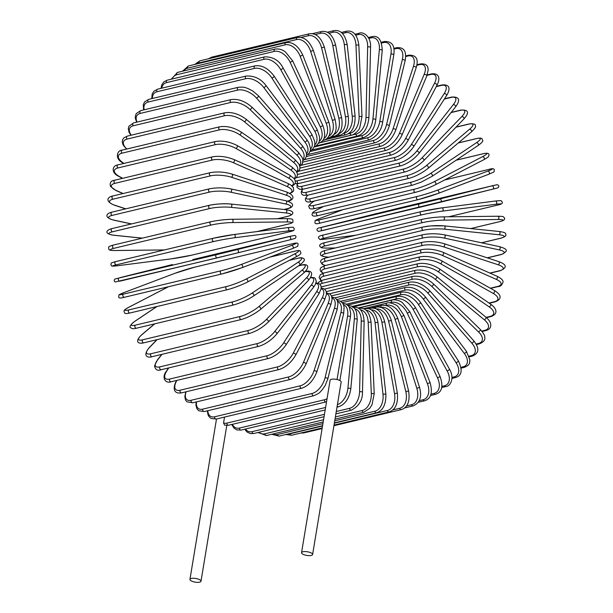 <?xml version="1.0" encoding="UTF-8"?>
<svg xmlns="http://www.w3.org/2000/svg" width="613" height="613" viewBox="0 0 613 613"><rect width="100%" height="100%" fill="white"/><g stroke="black" fill="none" stroke-linecap="round" stroke-linejoin="round"><path stroke-width="0.92" d="M310.73 552.727A5.601 1.854 -170.6 0 0 304.937 551.562A5.601 1.854 -170.6 0 0 301.55 552.688A5.601 1.854 -170.6 0 0 303.435 554.474A5.601 1.854 -170.6 0 0 309.228 555.646A5.601 1.854 -170.6 0 0 312.607 554.52A5.601 1.854 -170.6 0 0 310.73 552.727M312.607 554.52L341.157 382.052A5.601 1.854 -170.6 0 0 339.28 380.259A5.601 1.854 -170.6 0 0 333.487 379.095A5.601 1.854 -170.6 0 0 330.108 380.221L301.55 552.688M224.527 417.078L223.553 422.962A14.835 8.636 -66.1 0 0 226.986 423.093L324.43 399.776A14.835 8.636 -66.1 0 0 327.051 398.688M226.986 423.093A1.647 1.226 -103.5 0 0 228.595 425.238L224.657 425.184L223.553 422.962M191.823 581.178A5.601 1.854 -170.6 0 0 197.616 582.35A5.601 1.854 -170.6 0 0 201.003 581.224A5.601 1.854 -170.6 0 0 199.118 579.431A5.601 1.854 -170.6 0 0 193.325 578.266A5.601 1.854 -170.6 0 0 189.946 579.392A5.601 1.854 -170.6 0 0 191.823 581.178M381.309 42.251L384.405 41.508A1.647 1.226 76.5 0 0 383.562 42.573L381.585 43.04M384.405 41.508C392.036 41.224 395.17 45.676 393.784 54.879A1.647 0.544 -170.6 0 0 392.78 54.189A1.647 0.544 -170.6 0 0 390.933 54.067A14.835 8.636 -66.1 0 0 383.562 42.573M393.784 54.879L382.612 122.393A1.647 0.544 -170.6 0 0 381.6 121.703A1.647 0.544 -170.6 0 0 379.761 121.581L390.933 54.067M382.612 122.393C381.386 130.546 376.987 136.362 369.424 139.848A1.647 1.226 -103.5 0 1 367.815 137.703A14.835 8.636 -66.1 0 0 379.761 121.581M310.04 151.526L367.815 137.703M306.293 156.568L373.593 140.461A14.835 8.176 -60.6 0 0 386.489 124.822L402.32 59.653A14.835 8.176 -60.6 0 0 395.898 48.634L393.906 49.109M393.791 48.404L396.718 47.699A1.647 1.226 76.5 0 0 395.898 48.634M304.286 159.702L375.179 142.745A1.647 1.226 -103.5 0 1 373.915 142.139A1.647 1.226 -103.5 0 1 373.593 140.461M375.179 142.745C381.73 140.53 386.435 134.914 389.293 125.887A1.647 0.628 -166.3 0 0 388.336 125.044A1.647 0.628 -166.3 0 0 386.489 124.822M389.293 125.887L405.124 60.718A1.647 0.628 -166.3 0 0 404.159 59.867A1.647 0.628 -166.3 0 0 402.32 59.653M302.929 162.1L379.232 143.848A14.835 7.655 -55.4 0 0 393.056 128.784L413.423 66.449A14.835 7.655 -55.4 0 0 407.929 56.005L405.691 56.542M405.691 55.929L408.71 55.208A1.647 1.226 76.5 0 0 407.929 56.005M301.136 165.303L380.78 146.246A1.647 1.226 -103.5 0 1 379.485 145.588A1.647 1.226 -103.5 0 1 379.232 143.848M380.78 146.246C387.362 144.047 392.366 138.668 395.783 130.094A1.647 0.705 -161.9 0 0 394.895 129.098A1.647 0.705 -161.9 0 0 393.056 128.784M395.783 130.094L416.15 67.759A1.647 0.705 -161.9 0 0 415.262 66.763A1.647 0.705 -161.9 0 0 413.423 66.449M299.972 168.092L384.696 147.817A14.835 7.072 -50.5 0 0 399.408 133.435L424.15 74.411A14.835 7.072 -50.5 0 0 419.553 64.649L416.794 65.307M416.886 64.779L420.288 63.967A1.647 1.226 76.5 0 0 419.553 64.649M298.416 171.349L386.19 150.346A1.647 1.226 -103.5 0 1 384.857 149.626A1.647 1.226 -103.5 0 1 384.696 147.817M386.19 150.346C392.803 148.17 398.09 143.051 402.051 134.99A1.647 0.774 -157.3 0 0 401.247 133.849A1.647 0.774 -157.3 0 0 399.408 133.435M402.051 134.99L426.786 75.966A1.647 0.774 -157.3 0 0 425.981 74.824A1.647 0.774 -157.3 0 0 424.15 74.411M297.443 174.483L389.922 152.353A14.835 6.437 -45.8 0 0 405.5 138.737L434.433 83.475A14.835 6.437 -45.8 0 0 430.694 74.48L427.031 75.353M427.2 74.909L431.368 73.912A1.647 1.226 76.5 0 0 430.694 74.48M296.156 177.778L391.37 154.989A1.647 1.226 -103.5 0 1 390.006 154.208A1.647 1.226 -103.5 0 1 389.922 152.353M391.37 154.989C398.006 152.852 403.553 148.032 408.028 140.538A1.647 0.843 -152.4 0 0 407.323 139.258A1.647 0.843 -152.4 0 0 405.5 138.737M408.028 140.538L436.954 85.276A1.647 0.843 -152.4 0 0 436.249 83.989A1.647 0.843 -152.4 0 0 434.433 83.475M295.305 180.981A14.835 5.755 -41.3 0 0 297.451 180.735L394.895 157.418A14.835 5.755 -41.3 0 0 411.285 144.66L444.18 93.574A14.835 5.755 -41.3 0 0 441.253 85.437L436.241 86.632M436.433 86.272L441.873 84.977A1.647 1.226 76.5 0 0 441.253 85.437M295.014 183.601L298.837 183.479A1.647 1.226 -103.5 0 1 297.435 182.636A1.647 1.226 -103.5 0 1 297.451 180.735M298.837 183.479L396.282 160.162A1.647 1.226 -103.5 0 1 394.879 159.319A1.647 1.226 -103.5 0 1 394.895 157.418M396.282 160.162C402.925 158.062 408.725 153.572 413.668 146.691A1.647 0.897 -147.2 0 0 413.085 145.281A1.647 0.897 -147.2 0 0 411.285 144.66M413.668 146.691L446.57 95.605A1.647 0.897 -147.2 0 0 445.988 94.195A1.647 0.897 -147.2 0 0 444.18 93.574M297.458 183.724A14.835 5.027 -37 0 0 302.117 186.283L399.561 162.974A14.835 5.027 -37 0 0 416.71 151.143L453.329 104.631A14.835 5.027 -37 0 0 451.16 97.429L444.348 99.061M444.525 98.785L451.712 97.061A1.647 1.226 76.5 0 0 451.16 97.429M297.006 183.762L297.09 187.463L299.703 189.325L303.435 189.126A1.647 1.226 -103.5 0 1 302.002 188.222A1.647 1.226 -103.5 0 1 302.117 186.283M303.435 189.126L400.879 165.809A1.647 1.226 -103.5 0 1 399.446 164.905A1.647 1.226 -103.5 0 1 399.561 162.974M400.879 165.809C407.53 163.771 413.553 159.633 418.94 153.403A1.647 0.95 -141.8 0 0 418.495 151.871A1.647 0.95 -141.8 0 0 416.71 151.143M418.94 153.403L455.559 106.884A1.647 0.95 -141.8 0 0 455.114 105.352A1.647 0.95 -141.8 0 0 453.329 104.631M302.5 189.317A14.835 4.26 -32.9 0 0 306.446 192.283L403.89 168.973A14.835 4.26 -32.9 0 0 421.744 158.154L461.804 116.562A14.835 4.26 -32.9 0 0 460.34 110.363L451.076 112.585M451.229 112.378L460.807 110.087A1.647 1.226 76.5 0 0 460.34 110.363M302.194 189.363L301.19 192.206L301.65 194.037L303.22 195.271L307.688 195.218A1.647 1.226 -103.5 0 1 306.232 194.244A1.647 1.226 -103.5 0 1 306.446 192.283M307.688 195.218L405.132 171.901A1.647 1.226 -103.5 0 1 403.668 170.927A1.647 1.226 -103.5 0 1 403.89 168.973M405.132 171.901C411.783 169.924 417.997 166.161 423.79 160.621A1.647 0.996 -136.1 0 0 423.499 158.982A1.647 0.996 -136.1 0 0 421.744 158.154M423.79 160.621L463.842 119.029A1.647 0.996 -136.1 0 0 463.558 117.389A1.647 0.996 -136.1 0 0 461.804 116.562M307.841 195.179A14.835 3.463 -28.9 0 0 310.408 198.689L407.852 175.372A14.835 3.463 -28.9 0 0 426.341 165.625L469.535 129.274A14.835 3.463 -28.9 0 0 468.715 124.148L455.98 127.197M456.11 127.06L469.106 123.949A1.647 1.226 76.5 0 0 468.715 124.148M307.634 195.225L305.335 198.781L305.588 200.62L306.761 201.708L308.377 202.083L311.565 201.692A1.647 1.226 -103.5 0 1 310.078 200.658A1.647 1.226 -103.5 0 1 310.408 198.689M311.565 201.692L409.009 178.375A1.647 1.226 -103.5 0 1 407.522 177.341A1.647 1.226 -103.5 0 1 407.852 175.372M427.889 168.429A1.647 1.034 -130.1 0 0 428.18 168.291A1.647 1.034 -130.1 0 0 428.058 166.56A1.647 1.034 -130.1 0 0 426.341 165.625M471.083 132.079A1.647 1.034 -130.1 0 0 471.374 131.941A1.647 1.034 -130.1 0 0 471.251 130.209A1.647 1.034 -130.1 0 0 469.535 129.274M314.339 201.033L313.718 201.447A14.835 2.644 -25 0 0 313.963 205.439L411.407 182.13A14.835 2.644 -25 0 0 430.479 173.51L476.477 142.676A14.835 2.644 -25 0 0 476.224 138.676L458.256 142.982M458.355 142.89L476.531 138.546A1.647 1.226 76.5 0 0 476.224 138.676M313.297 201.731A1.647 1.065 56.2 0 1 313.488 201.547A1.647 1.065 56.2 0 1 313.718 201.447M315.335 208.382A1.647 1.226 -103.5 0 1 315.036 208.512A1.647 1.226 -103.5 0 1 313.527 207.409A1.647 1.226 -103.5 0 1 313.963 205.439M412.779 185.065A1.647 1.226 -103.5 0 1 412.48 185.195A1.647 1.226 -103.5 0 1 410.963 184.092A1.647 1.226 -103.5 0 1 411.407 182.13M431.851 176.444A1.647 1.065 -123.8 0 0 432.081 176.345A1.647 1.065 -123.8 0 0 432.15 174.552A1.647 1.065 -123.8 0 0 430.479 173.51M477.849 145.61A1.647 1.065 -123.8 0 0 478.079 145.511A1.647 1.065 -123.8 0 0 478.148 143.718A1.647 1.065 -123.8 0 0 476.477 142.676M323.518 206.481L317.35 209.677A14.835 1.793 -21.2 0 0 317.097 212.496L414.541 189.179A14.835 1.793 -21.2 0 0 434.111 181.739L482.569 156.66A14.835 1.793 -21.2 0 0 482.822 153.84L456.133 160.223M483.259 153.733A1.647 1.226 76.5 0 0 483.029 153.763A1.647 1.226 76.5 0 0 482.822 153.84M318.277 215.546A1.647 1.226 -103.5 0 1 318.07 215.623L415.514 192.306C422.104 190.566 428.755 188.045 435.46 184.728A1.647 1.088 -117.4 0 1 435.291 184.789A14.835 1.793 158.8 0 1 415.721 192.229A1.647 1.226 -103.5 0 1 415.514 192.306A1.647 1.226 -103.5 0 1 413.982 191.133A1.647 1.226 -103.5 0 1 414.541 189.179M323.434 206.504L317.182 209.738C311.174 213.148 313.067 212.435 312.124 213.96C311.733 216.09 313.718 216.642 318.07 215.623A1.647 1.226 -103.5 0 1 316.538 214.45A1.647 1.226 -103.5 0 1 317.097 212.496M483.749 159.709A1.647 1.088 -117.4 0 0 483.918 159.648L435.46 184.728A1.647 1.088 -117.4 0 0 435.72 182.889A1.647 1.088 -117.4 0 0 434.111 181.739M456.195 160.177L483.029 153.763C487.381 152.744 489.366 153.296 488.975 155.426C488.032 156.943 489.925 156.238 483.918 159.648A1.647 1.088 -117.4 0 0 484.178 157.802A1.647 1.088 -117.4 0 0 482.569 156.66M342.996 209.661L320.453 218.197A14.835 0.935 -17.5 0 0 319.779 219.799L417.215 196.482A14.835 0.935 -17.5 0 0 437.215 190.26L487.756 171.119A14.835 0.935 -17.5 0 0 488.438 169.517L444.571 180.007M444.601 180L488.553 169.479A1.647 1.226 76.5 0 0 488.438 169.517M417.982 199.677L320.768 222.94A1.647 1.226 -103.5 0 1 320.653 222.971A1.647 1.226 -103.5 0 1 319.097 221.73A1.647 1.226 -103.5 0 1 319.779 219.799M320.277 218.266A1.647 1.096 69.3 0 1 320.369 218.22C312.975 221.446 315.703 220.036 314.89 222.412C314.89 223.944 316.806 224.128 320.653 222.971L418.097 199.654L438.295 193.371A1.647 1.096 -110.7 0 1 438.203 193.394A14.835 0.935 162.5 0 1 418.204 199.623A1.647 1.226 -103.5 0 1 418.097 199.654A1.647 1.226 -103.5 0 1 416.541 198.413A1.647 1.226 -103.5 0 1 417.215 196.482M487.756 171.119A1.647 1.096 -110.7 0 1 489.304 172.36A1.647 1.096 -110.7 0 1 488.837 174.23A1.647 1.096 -110.7 0 1 488.745 174.253L438.379 193.333M342.951 209.669L320.369 218.22A1.647 1.096 69.3 0 1 320.453 218.197M488.553 169.479C492.4 168.322 494.316 168.506 494.308 170.039C493.503 172.414 496.231 171.004 488.837 174.23L438.295 193.371A1.647 1.096 -110.7 0 0 438.762 191.501A1.647 1.096 -110.7 0 0 437.215 190.26M493.067 185.586A1.647 1.226 76.5 0 0 493.059 185.586L395.615 208.903A1.647 1.226 -103.5 0 1 395.615 208.903A1.647 1.226 -103.5 0 1 395.623 208.903L321.986 227.293L439.774 199.003L493.051 185.586L375.256 213.883A1.647 1.103 76 0 0 375.248 213.891M493.059 185.586A1.647 1.226 76.5 0 0 493.051 185.586L497.312 184.689C498.798 185.394 499.197 186.252 498.522 187.256C497.25 188.214 499.22 187.478 492.814 189.149L322.767 230.496A1.647 1.226 -103.5 0 1 322.76 230.496A1.647 1.226 -103.5 0 1 321.189 229.185A1.647 1.226 -103.5 0 1 321.986 227.293M419.422 203.983A1.647 1.226 -103.5 0 0 418.633 205.868A1.647 1.226 -103.5 0 0 420.204 207.186A1.647 1.226 -103.5 0 1 420.204 207.186L318.507 231.4C317.021 230.687 316.614 229.829 317.296 228.833C318.568 227.875 316.599 228.603 323.005 226.94A1.647 1.103 76 0 1 323.005 226.94A1.647 1.103 76 0 1 323.013 226.94L375.256 213.883M420.204 207.186L440.563 202.198A1.647 1.103 -104 0 0 440.563 202.198A1.647 1.103 -104 0 0 441.237 200.336A1.647 1.103 -104 0 0 439.774 199.003M440.563 202.198L492.814 189.149A1.647 1.103 -104 0 0 492.814 189.149A1.647 1.103 -104 0 0 493.48 187.287A1.647 1.103 -104 0 0 492.017 185.946M441.912 207.876L495.312 201.033A1.647 1.103 -97.3 0 1 495.388 201.018L441.835 207.884A1.647 1.103 -97.3 0 0 441.758 207.891A14.835 0.789 -10.1 0 0 421.146 211.608A1.647 1.226 -103.5 0 0 421.047 211.631L323.603 234.94A1.647 1.226 -103.5 0 1 323.702 234.925L420.955 211.654M448.616 216.795L497.181 205.179A1.647 1.226 76.5 0 0 497.273 205.163L448.639 216.795M497.181 205.179A14.835 0.789 169.9 0 0 495.886 204.267L442.333 211.133A14.835 0.789 169.9 0 0 421.721 214.849L324.277 238.166A14.835 0.789 169.9 0 0 325.572 239.07L356 235.17M325.572 239.07A1.647 1.103 82.7 0 1 325.495 239.085L355.961 235.185M324.277 238.166A1.647 1.226 -103.5 0 1 322.783 236.764A1.647 1.226 -103.5 0 1 323.603 234.94C319.35 235.706 317.749 236.84 318.814 238.357C320.814 239.583 317.243 239.813 325.495 239.085M421.721 214.849A1.647 1.226 -103.5 0 1 420.227 213.454A1.647 1.226 -103.5 0 1 421.047 211.631L441.835 207.884A1.647 1.103 -97.3 0 1 443.13 209.317A1.647 1.103 -97.3 0 1 442.333 211.133M495.886 204.267A1.647 1.103 -97.3 0 0 496.683 202.451A1.647 1.103 -97.3 0 0 495.388 201.018C503.641 200.29 500.07 200.52 502.07 201.746C503.127 203.263 501.534 204.397 497.273 205.163M422.725 222.573A1.647 1.226 -103.5 0 1 421.323 221.094A1.647 1.226 -103.5 0 1 422.158 219.339A1.647 1.226 -103.5 0 1 422.365 219.316A14.835 1.655 -6.3 0 1 443.161 216.879A1.647 1.088 -90.7 0 1 443.322 216.856A1.647 1.088 -90.7 0 1 444.425 218.374A1.647 1.088 -90.7 0 1 443.521 220.136A14.835 1.655 173.7 0 0 422.725 222.573L325.281 245.89A14.835 1.655 173.7 0 0 326.76 248.073L335.365 247.974M470.684 228.572L499.449 221.691A1.647 1.226 76.5 0 0 499.649 221.668A1.647 1.226 76.5 0 0 499.856 221.592M499.449 221.691A14.835 1.655 173.7 0 0 497.971 219.508L443.521 220.136M326.76 248.073A1.647 1.088 89.3 0 1 326.599 248.089L335.288 247.989M325.281 245.89A1.647 1.226 -103.5 0 1 323.879 244.411A1.647 1.226 -103.5 0 1 324.714 242.656A1.647 1.226 -103.5 0 1 324.921 242.633M497.971 219.508A1.647 1.088 -90.7 0 0 498.875 217.745A1.647 1.088 -90.7 0 0 497.771 216.236A1.647 1.088 -90.7 0 0 497.61 216.251M423.07 227.04A14.835 2.498 -2.5 0 1 443.965 225.883A1.647 1.065 -84.2 0 1 444.203 225.868A1.647 1.065 -84.2 0 1 445.107 227.431A1.647 1.065 -84.2 0 1 444.103 229.124A14.835 2.498 177.5 0 0 423.215 230.289L325.771 253.606A14.835 2.498 177.5 0 0 327.35 257.062L328.852 257.215M481.489 242.786L500.622 238.204A1.647 1.226 76.5 0 0 500.928 238.189L481.611 242.809M500.622 238.204A14.835 2.498 177.5 0 0 499.043 234.748L444.103 229.124M327.35 257.062A1.647 1.065 95.8 0 1 327.104 257.077A1.647 1.065 95.8 0 1 326.867 257.008M325.771 253.606A1.647 1.226 -103.5 0 1 324.469 252.058A1.647 1.226 -103.5 0 1 325.311 250.38C321.22 251.583 319.649 252.954 320.599 254.495C320.27 255.606 322.438 256.464 327.104 257.077L328.729 257.245M423.215 230.289A1.647 1.226 -103.5 0 1 421.913 228.741A1.647 1.226 -103.5 0 1 422.755 227.063L325.311 250.38M499.043 234.748A1.647 1.065 -84.2 0 0 500.047 233.047A1.647 1.065 -84.2 0 0 499.135 231.484A1.647 1.065 -84.2 0 0 498.898 231.499M487.212 257.82L500.683 254.594A1.647 1.226 76.5 0 0 501.105 254.594L487.389 257.874M500.683 254.594A14.835 3.326 -178.7 0 0 499.089 249.866L444.088 238.043A14.835 3.326 -178.7 0 0 423.185 237.936L325.741 261.253A14.835 3.326 -178.7 0 0 325.411 265.49M325.741 261.253A1.647 1.226 -103.5 0 1 324.538 259.659A1.647 1.226 -103.5 0 1 325.396 258.042L322.292 259.176L321.066 260.226L320.553 261.69L322.177 264.264L325.219 265.536M423.185 237.936A1.647 1.226 -103.5 0 1 421.982 236.342A1.647 1.226 -103.5 0 1 422.84 234.733L325.396 258.042M444.088 238.043A1.647 1.042 -77.9 0 0 445.184 236.419A1.647 1.042 -77.9 0 0 444.479 234.825C436.824 233.446 429.613 233.407 422.84 234.733M499.089 249.866A1.647 1.042 -77.9 0 0 500.185 248.242A1.647 1.042 -77.9 0 0 499.472 246.648L444.479 234.825M489.871 273.069L499.641 270.731A1.647 1.226 76.5 0 0 500.17 270.762L490.101 273.168M499.641 270.731A14.835 4.13 -174.7 0 0 498.124 264.755L443.475 246.824A14.835 4.13 -174.7 0 0 422.641 245.468L325.196 268.778A14.835 4.13 -174.7 0 0 323.212 273.206M325.196 268.778A1.647 1.226 -103.5 0 1 324.093 267.138A1.647 1.226 -103.5 0 1 324.959 265.605L320.913 267.59L320.109 269.352L320.545 271.184L322.928 273.291M422.641 245.468A1.647 1.226 -103.5 0 1 421.537 243.828A1.647 1.226 -103.5 0 1 422.403 242.288L324.959 265.605M443.475 246.824A1.647 1.004 -71.8 0 0 444.647 245.277A1.647 1.004 -71.8 0 0 444.134 243.683C436.464 241.491 429.223 241.024 422.403 242.288M498.124 264.755A1.647 1.004 -71.8 0 0 499.296 263.207A1.647 1.004 -71.8 0 0 498.783 261.613L444.134 243.683M490.323 288.217L497.495 286.501A1.647 1.226 76.5 0 0 498.131 286.57L490.599 288.371M497.495 286.501A14.835 4.904 -170.6 0 0 496.132 279.298L442.257 255.391A14.835 4.904 -170.6 0 0 421.575 252.809L324.139 276.126A14.835 4.904 -170.6 0 0 321.25 280.539M324.139 276.126A1.647 1.226 -103.5 0 1 323.143 274.455A1.647 1.226 -103.5 0 1 324.009 272.992L320.453 274.609L319.112 277.398L320.86 280.7M421.575 252.809A1.647 1.226 -103.5 0 1 420.587 251.146A1.647 1.226 -103.5 0 1 421.453 249.675L324.009 272.992M442.257 255.391A1.647 0.958 -66.1 0 0 443.505 253.92A1.647 0.958 -66.1 0 0 443.184 252.349C435.544 249.361 428.303 248.472 421.453 249.675M496.132 279.298A1.647 0.958 -66.1 0 0 497.388 277.827A1.647 0.958 -66.1 0 0 497.059 276.256L443.184 252.349M488.99 303.037L494.27 301.772A1.647 1.226 76.5 0 0 495.013 301.895L489.312 303.259M494.27 301.772A14.835 5.64 -166.3 0 0 493.151 293.382L440.456 263.682A14.835 5.64 -166.3 0 0 420.012 259.92L322.576 283.237A14.835 5.64 -166.3 0 0 320.055 284.294M322.576 283.237A1.647 1.226 -103.5 0 1 321.679 281.551A1.647 1.226 -103.5 0 1 322.545 280.149L318.676 282.156L317.986 283.152M420.012 259.92A1.647 1.226 -103.5 0 1 419.123 258.234A1.647 1.226 -103.5 0 1 419.989 256.839L322.545 280.149M440.456 263.682A1.647 0.912 -60.6 0 0 441.774 262.303A1.647 0.912 -60.6 0 0 441.621 260.77C434.073 257 426.863 255.69 419.989 256.839M493.151 293.382A1.647 0.912 -60.6 0 0 494.469 292.003A1.647 0.912 -60.6 0 0 494.323 290.47L441.621 260.77M486.14 317.358L489.986 316.438A1.647 1.226 76.5 0 0 490.837 316.622L486.484 317.664M489.986 316.438A14.835 6.329 -161.9 0 0 489.189 306.906L438.073 271.643A14.835 6.329 -161.9 0 0 417.959 266.739L324.499 289.098M417.959 266.739A1.647 1.226 -103.5 0 1 417.169 265.046A1.647 1.226 -103.5 0 1 418.035 263.72L321.212 286.892M438.073 271.643A1.647 0.851 -55.4 0 0 439.452 270.341A1.647 0.851 -55.4 0 0 439.475 268.869C432.065 264.333 424.916 262.617 418.035 263.72M489.189 306.906A1.647 0.851 -55.4 0 0 490.569 305.611A1.647 0.851 -55.4 0 0 490.592 304.14L439.475 268.869M481.795 331.066L484.676 330.376A1.647 1.226 76.5 0 0 485.626 330.637L482.125 331.472M484.676 330.376A14.835 6.973 -157.3 0 0 484.285 319.771L435.138 279.199A14.835 6.973 -157.3 0 0 415.422 273.214L329.633 293.742M415.422 273.214A1.647 1.226 -103.5 0 1 414.74 271.528A1.647 1.226 -103.5 0 1 415.606 270.272L326.269 291.65M435.138 279.199A1.647 0.789 -50.5 0 0 436.571 277.988A1.647 0.789 -50.5 0 0 436.747 276.586C429.529 271.321 422.48 269.214 415.606 270.272M484.285 319.771A1.647 0.789 -50.5 0 0 485.718 318.553A1.647 0.789 -50.5 0 0 485.894 317.159L436.747 276.586M476.079 344.046L478.385 343.495A1.647 1.226 76.5 0 0 479.427 343.839L476.37 344.567M478.385 343.495A14.835 7.563 -152.4 0 0 478.469 331.863L431.667 286.309A14.835 7.563 -152.4 0 0 412.434 279.298L335.005 297.826M412.434 279.298A1.647 1.226 -103.5 0 1 411.852 277.628A1.647 1.226 -103.5 0 1 412.71 276.44L331.464 295.88M431.667 286.309A1.647 0.713 -45.8 0 0 433.153 285.175A1.647 0.713 -45.8 0 0 433.468 283.873C426.495 277.896 419.576 275.413 412.71 276.44M478.469 331.863A1.647 0.713 -45.8 0 0 479.956 330.736A1.647 0.713 -45.8 0 0 480.278 329.426L433.468 283.873M469.137 356.161L471.152 355.678A1.647 1.226 76.5 0 0 472.286 356.122L469.366 356.82M471.152 355.678A14.835 8.092 -147.2 0 0 471.788 343.104L427.682 292.899A14.835 8.092 -147.2 0 0 409.001 284.945L340.583 301.312M409.001 284.945A1.647 1.226 -103.5 0 1 408.519 283.298A1.647 1.226 -103.5 0 1 409.369 282.179L336.775 299.55M427.682 292.899A1.647 0.636 -41.3 0 0 429.223 291.857A1.647 0.636 -41.3 0 0 429.667 290.654C422.985 284.003 416.219 281.183 409.369 282.179M471.788 343.104A1.647 0.636 -41.3 0 0 473.328 342.062A1.647 0.636 -41.3 0 0 473.772 340.851L429.667 290.654M461.076 367.317L463.037 366.85A1.647 1.226 76.5 0 0 464.256 367.394L461.206 368.122M463.037 366.85A14.835 8.567 -141.8 0 0 464.294 353.402L423.223 298.937A14.835 8.567 -141.8 0 0 405.17 290.11L346.314 304.194M405.17 290.11A1.647 1.226 -103.5 0 1 404.779 288.501A1.647 1.226 -103.5 0 1 405.614 287.451L342.169 302.63M423.223 298.937A1.647 0.559 -37 0 0 424.801 297.979A1.647 0.559 -37 0 0 425.376 296.891C419.031 289.612 412.442 286.47 405.614 287.451M464.294 353.402A1.647 0.559 -37 0 0 465.872 352.444A1.647 0.559 -37 0 0 466.447 351.349L425.376 296.891M451.98 377.424L454.103 376.918A1.647 1.226 76.5 0 0 455.398 377.57L451.973 378.39M454.103 376.918A14.835 8.973 -136.1 0 0 456.049 362.674L418.327 304.37A14.835 8.973 -136.1 0 0 400.948 294.753L352.161 306.431M400.948 294.753A1.647 1.226 -103.5 0 1 401.477 292.202L347.594 305.098M418.327 304.37A1.647 0.475 -32.9 0 0 419.943 303.496A1.647 0.475 -32.9 0 0 420.618 302.531C414.656 294.677 408.281 291.236 401.477 292.202M456.049 362.674A1.647 0.475 -32.9 0 0 457.666 361.808A1.647 0.475 -32.9 0 0 458.34 360.835L420.618 302.531M441.935 386.397L444.417 385.799A1.647 1.226 76.5 0 0 445.781 386.573L441.735 387.546M444.417 385.799A14.835 9.31 -130.1 0 0 447.107 370.865L413.016 309.151A14.835 9.31 -130.1 0 0 396.381 298.837L358.076 308.01M396.381 298.837A1.647 1.226 -103.5 0 1 396.986 296.416L352.996 306.937M413.016 309.151A1.647 0.383 -28.9 0 0 414.672 308.37A1.647 0.383 -28.9 0 0 415.438 307.527C409.913 299.144 403.76 295.443 396.986 296.416M447.107 370.865A1.647 0.383 -28.9 0 0 448.754 370.083A1.647 0.383 -28.9 0 0 449.528 369.241L415.438 307.527M430.993 394.167L434.05 393.431A1.647 1.226 76.5 0 0 435.483 394.335L430.51 395.523M434.05 393.431A14.835 9.57 -123.8 0 0 437.536 377.899L407.339 313.251A14.835 9.57 -123.8 0 0 391.508 302.339L389.485 302.822M391.508 302.339A1.647 1.226 -103.5 0 1 392.167 300.041L358.321 308.14M407.339 313.251L409.882 311.856L402.618 302.876C399.569 300.002 392.68 299.29 392.167 300.041M437.536 377.899L440.073 376.505L409.882 311.856M419.2 400.695L423.085 399.76A1.647 1.226 76.5 0 0 424.571 400.795L418.265 402.304M423.085 399.76A14.835 9.77 -117.4 0 0 427.414 383.73L401.339 316.645A14.835 9.77 -117.4 0 0 386.351 305.228L385.623 305.404M386.351 305.228A1.647 1.226 -103.5 0 1 387.071 303.06L363.494 308.699M401.339 316.645L403.982 315.473L398.373 307.036C396.396 304.056 387.814 301.811 387.071 303.06M427.414 383.73L430.05 382.558L403.982 315.473M406.534 405.944L411.607 404.733A1.647 1.226 76.5 0 0 413.139 405.898L404.672 407.929M411.607 404.733A14.835 9.885 -110.7 0 0 416.817 388.305L395.063 319.289A14.835 9.885 -110.7 0 0 381.094 307.45M380.934 307.397A1.647 1.226 -103.5 0 1 381.723 305.443L368.367 308.638M395.063 319.289L397.783 318.362C393.791 308.745 388.443 304.439 381.723 305.443M416.817 388.305L419.537 387.378L397.783 318.362M300.623 433.077L303.818 432.931A1.647 1.226 -103.5 0 1 302.753 432.563M392.81 409.959L399.691 408.312A1.647 1.226 76.5 0 0 401.262 409.622L333.932 425.728M399.691 408.312A14.835 9.931 -104 0 0 405.821 391.6L388.558 321.174A14.835 9.931 -104 0 0 376.267 308.929M375.309 308.538A1.647 1.226 -103.5 0 1 376.175 307.182L372.62 308.032M388.558 321.174L391.347 320.484C387.937 310.592 382.88 306.155 376.175 307.182M405.821 391.6L408.61 390.91L391.347 320.484M285.719 434.525L291.596 435.238A1.647 1.226 -103.5 0 1 290.003 433.789L322.522 426.004M288.072 433.958A14.835 9.9 -97.3 0 0 290.003 433.789M334.353 423.177L387.439 410.472A1.647 1.226 76.5 0 0 389.04 411.921L334.039 425.085M387.439 410.472A14.835 9.9 -97.3 0 0 394.519 393.577L381.876 322.285A14.835 9.9 -97.3 0 0 371.202 309.833M369.685 309.059A1.647 1.226 -103.5 0 1 370.467 308.255L368.612 308.699M381.876 322.285L384.719 321.84C381.914 311.741 377.171 307.213 370.467 308.255M394.519 393.577L397.354 393.14L384.719 321.84M271.651 434.288L279.122 436.104A1.647 1.226 -103.5 0 1 277.505 434.51L322.913 423.644M272.961 433.973A14.835 9.793 -90.7 0 0 277.505 434.51M334.744 420.817L374.949 411.2A1.647 1.226 76.5 0 0 376.566 412.787L334.399 422.878M374.949 411.2A14.835 9.793 -90.7 0 0 382.987 394.236L375.064 322.614A14.835 9.793 -90.7 0 0 365.93 310.124M364.13 308.975A1.647 1.226 -103.5 0 1 364.635 308.661L363.854 308.852M375.064 322.614L377.937 322.423C375.777 312.178 371.348 307.596 364.635 308.661M382.987 394.236L385.861 394.044L377.937 322.423M257.973 432.51L266.494 435.521A1.647 1.226 -103.5 0 1 264.862 433.797L323.564 419.744M258.954 432.272A14.835 9.609 -84.2 0 0 264.862 433.797M335.388 416.917L362.298 410.48A1.647 1.226 76.5 0 0 363.93 412.212L335.02 419.123M362.298 410.48A14.835 9.609 -84.2 0 0 371.317 393.561L368.168 322.162A14.835 9.609 -84.2 0 0 360.475 309.78M368.168 322.162L371.064 322.216C369.57 311.91 365.463 307.305 358.728 308.393M371.317 393.561L374.214 393.615L371.064 322.216M244.641 429.23L247.085 432.058L250.319 433.575L253.79 433.506A1.647 1.226 -103.5 0 1 252.158 431.636L324.453 414.342M245.43 429.046A14.835 9.356 -77.9 0 0 252.158 431.636M336.284 411.507L349.602 408.319A1.647 1.226 76.5 0 0 351.234 410.197L335.893 413.867M349.602 408.319A14.835 9.356 -77.9 0 0 359.601 391.561L361.249 320.921A14.835 9.356 -77.9 0 0 354.873 308.768M361.249 320.921L364.145 321.227C363.271 310.883 359.494 306.293 352.797 307.45M359.601 391.561L362.498 391.868L364.145 321.227M231.691 424.502L234.066 428.203L236.902 429.935L241.131 430.073A1.647 1.226 -103.5 0 1 239.507 428.066L325.595 407.461M232.35 424.342A14.835 9.034 -71.8 0 0 239.507 428.066M337.204 405.967A1.647 1.226 76.5 0 0 338.575 406.756L337.004 407.132M337.426 404.618A14.835 9.034 -71.8 0 0 347.923 388.251L354.36 318.913A14.835 9.034 -71.8 0 0 349.18 307.082M354.36 318.913A1.647 0.46 5.3 0 1 356.191 318.944A1.647 0.46 5.3 0 1 357.241 319.473L356.559 312.094L355.379 309.511L353.939 307.711L351.103 305.979L348.138 305.642M347.923 388.251A1.647 0.46 5.3 0 1 349.755 388.282A1.647 0.46 5.3 0 1 350.805 388.811L357.241 319.473M337.058 379.531L347.548 316.147A14.835 8.636 -66.1 0 0 343.441 304.722M347.548 316.147A1.647 0.544 9.4 0 1 349.387 316.27A1.647 0.544 9.4 0 1 350.398 316.959L339.87 380.55M324.43 399.776A1.647 1.226 76.5 0 0 326.039 401.921L326.53 401.791M216.282 419.047A1.647 1.226 -103.5 0 1 215.025 418.441A1.647 1.226 -103.5 0 1 214.703 416.771L312.147 393.454A1.647 1.226 76.5 0 0 312.469 395.124A1.647 1.226 76.5 0 0 313.726 395.73L216.282 419.047L211.079 418.487L208.941 416.541L208.006 414.771L207.309 410.825M207.784 410.71A14.835 8.176 -60.6 0 0 214.703 416.771M312.147 393.454A14.835 8.176 -60.6 0 0 325.043 377.815L340.874 312.638A14.835 8.176 -60.6 0 0 337.717 301.68M340.874 312.638A1.647 0.628 13.7 0 1 342.713 312.86A1.647 0.628 13.7 0 1 343.671 313.703L344.092 307.098L343.541 304.967L342.613 303.197L340.476 301.251L337.273 300.447M325.043 377.815A1.647 0.628 13.7 0 1 326.882 378.029A1.647 0.628 13.7 0 1 327.84 378.88L343.671 313.703M204.29 411.545A1.647 1.226 -103.5 0 1 202.995 410.879A1.647 1.226 -103.5 0 1 202.75 409.139L300.194 385.822A1.647 1.226 76.5 0 0 300.439 387.569A1.647 1.226 76.5 0 0 301.734 388.228L204.29 411.545L198.689 410.733L196.926 408.771L195.938 405.239L196.114 401.975M196.512 401.875A14.835 7.655 -55.4 0 0 202.75 409.139M300.194 385.822A14.835 7.655 -55.4 0 0 314.017 370.765L334.376 308.423A14.835 7.655 -55.4 0 0 332.062 298.002M334.376 308.423A1.647 0.705 18.1 0 1 336.215 308.745A1.647 0.705 18.1 0 1 337.104 309.741L338.016 303.489L337.027 299.956L335.265 297.995L331.848 296.937M314.017 370.765A1.647 0.705 18.1 0 1 315.856 371.08A1.647 0.705 18.1 0 1 316.745 372.076L337.104 309.741M192.712 402.787A1.647 1.226 -103.5 0 1 191.379 402.067A1.647 1.226 -103.5 0 1 191.21 400.258L288.654 376.941A1.647 1.226 76.5 0 0 288.823 378.75A1.647 1.226 76.5 0 0 290.156 379.47L192.712 402.787L186.904 401.821L185.463 399.921L184.835 396.626L185.8 391.837M186.13 391.761A14.835 7.072 -50.5 0 0 191.21 400.258M288.654 376.941A14.835 7.072 -50.5 0 0 303.374 362.559L328.116 303.535A14.835 7.072 -50.5 0 0 326.507 293.711M328.116 303.535A1.647 0.774 22.7 0 1 329.947 303.948A1.647 0.774 22.7 0 1 330.752 305.09L332.123 299.244L331.503 295.956L330.055 294.056L326.484 292.83M303.374 362.559A1.647 0.774 22.7 0 1 305.205 362.973A1.647 0.774 22.7 0 1 306.01 364.122L330.752 305.09M181.632 392.841A1.647 1.226 -103.5 0 1 180.26 392.052A1.647 1.226 -103.5 0 1 180.184 390.197L277.628 366.88A1.647 1.226 76.5 0 0 277.704 368.742A1.647 1.226 76.5 0 0 279.068 369.524L181.632 392.841C172.59 394.358 173.303 386.941 176.046 381.478A1.647 0.843 -152.4 0 1 176.444 381.209A14.835 6.437 -45.8 0 0 180.184 390.197M176.858 380.405L176.444 381.209M277.628 366.88A14.835 6.437 -45.8 0 0 293.198 353.272L322.131 298.002A14.835 6.437 -45.8 0 0 321.089 288.853M322.131 298.002A1.647 0.843 27.6 0 1 323.955 298.523A1.647 0.843 27.6 0 1 324.652 299.803L326.461 294.355L326.193 291.405L325.02 289.535L323.12 288.424L321.197 288.164M293.198 353.272A1.647 0.843 27.6 0 1 295.022 353.785A1.647 0.843 27.6 0 1 295.727 355.065L324.652 299.803M171.127 381.776A1.647 1.226 -103.5 0 1 169.724 380.934A1.647 1.226 -103.5 0 1 169.74 379.033L267.184 355.716A1.647 1.226 76.5 0 0 267.168 357.617A1.647 1.226 76.5 0 0 268.571 358.459L171.127 381.776C165.449 383.891 161.227 377.577 166.429 371.141A1.647 0.897 -147.2 0 1 166.813 370.896A14.835 5.755 -41.3 0 0 169.74 379.033M168.736 367.907L166.813 370.896M267.184 355.716A14.835 5.755 -41.3 0 0 283.574 342.958L316.469 291.872A14.835 5.755 -41.3 0 0 315.81 283.49M316.469 291.872A1.647 0.897 32.8 0 1 318.277 292.493A1.647 0.897 32.8 0 1 318.86 293.903L321.105 288.8L321.112 286.294L320.208 284.463L318.538 283.321L315.994 282.991M283.574 342.958A1.647 0.897 32.8 0 1 285.382 343.579A1.647 0.897 32.8 0 1 285.964 344.989L318.86 293.903M161.288 369.685A1.647 1.226 -103.5 0 1 159.855 368.781A1.647 1.226 -103.5 0 1 159.97 366.85L257.414 343.533A1.647 1.226 76.5 0 0 257.299 345.464A1.647 1.226 76.5 0 0 258.732 346.376L161.288 369.685C157.633 371.118 155.388 369.854 154.537 365.9L157.441 359.862A1.647 0.95 -141.8 0 1 157.802 359.647A14.835 5.027 -37 0 0 159.97 366.85M162.001 354.314L157.802 359.647M257.414 343.533A14.835 5.027 -37 0 0 274.563 331.71L311.182 285.191A14.835 5.027 -37 0 0 310.592 277.727M311.182 285.191A1.647 0.95 38.2 0 1 312.967 285.919A1.647 0.95 38.2 0 1 313.412 287.451L315.166 284.846L316.316 281.413L315.235 278.394L314.078 277.666L310.806 277.39M274.563 331.71A1.647 0.95 38.2 0 1 276.348 332.43A1.647 0.95 38.2 0 1 276.792 333.962L313.412 287.451M152.193 356.666A1.647 1.226 -103.5 0 1 150.729 355.693A1.647 1.226 -103.5 0 1 150.951 353.732L248.395 330.422A1.647 1.226 76.5 0 0 248.173 332.376A1.647 1.226 76.5 0 0 249.629 333.349L152.193 356.666C149.097 357.908 141.542 357.157 149.151 347.724A1.647 0.996 -136.1 0 1 149.48 347.54A14.835 4.26 -32.9 0 0 150.951 353.732M157.089 339.64L149.48 347.54M248.395 330.422A14.835 4.26 -32.9 0 0 266.241 319.603L306.301 278.011A14.835 4.26 -32.9 0 0 305.144 271.743M306.301 278.011A1.647 0.996 43.9 0 1 308.055 278.838A1.647 0.996 43.9 0 1 308.347 280.478C315.956 271.046 308.4 270.295 305.312 271.536M266.241 319.603A1.647 0.996 43.9 0 1 267.996 320.43A1.647 0.996 43.9 0 1 268.287 322.07L308.347 280.478M143.894 342.797A1.647 1.226 -103.5 0 1 142.408 341.763A1.647 1.226 -103.5 0 1 142.737 339.794L240.181 316.477A1.647 1.226 76.5 0 0 239.852 318.446A1.647 1.226 76.5 0 0 241.338 319.488L143.894 342.797C139.358 344.108 133.603 342.598 141.626 334.813A1.647 1.034 -130.1 0 1 141.917 334.667A14.835 3.463 -28.9 0 0 142.737 339.794M154.813 323.817L141.917 334.667M240.181 316.477A14.835 3.463 -28.9 0 0 258.671 306.73L301.864 270.379A14.835 3.463 -28.9 0 0 301.044 265.26L298.539 265.858M301.044 265.26A1.647 1.226 -103.5 0 1 301.435 265.061L298.792 265.69M301.864 270.379A1.647 1.034 49.9 0 1 303.588 271.321A1.647 1.034 49.9 0 1 303.703 273.046C311.726 265.26 305.971 263.751 301.435 265.061M258.671 306.73A1.647 1.034 49.9 0 1 260.395 307.672A1.647 1.034 49.9 0 1 260.51 309.396L303.703 273.046M136.776 328.07A1.647 1.226 -103.5 0 1 136.469 328.208A1.647 1.226 -103.5 0 1 134.96 327.097A1.647 1.226 -103.5 0 1 135.404 325.135L232.84 301.818A1.647 1.226 76.5 0 0 232.404 303.787A1.647 1.226 76.5 0 0 233.913 304.891L136.469 328.208C133.542 328.959 131.688 328.813 130.891 327.771C128.937 327.112 130.278 324.936 134.921 321.235A1.647 1.065 -123.8 0 0 134.73 321.419M156.928 306.538L135.151 321.135A14.835 2.644 -25 0 0 135.404 325.135M135.151 321.135A1.647 1.065 -123.8 0 0 134.921 321.235L156.805 306.569M232.84 301.818A14.835 2.644 -25 0 0 251.912 293.198L297.91 262.364A14.835 2.644 -25 0 0 297.665 258.372L289.344 260.356M297.665 258.372A1.647 1.226 -103.5 0 1 297.964 258.234L289.566 260.249M297.91 262.364A1.647 1.065 56.2 0 1 299.581 263.406A1.647 1.065 56.2 0 1 299.512 265.207C304.155 261.513 305.496 259.337 303.542 258.678C302.753 257.636 300.891 257.483 297.964 258.234M251.912 293.198A1.647 1.065 56.2 0 1 253.583 294.24A1.647 1.065 56.2 0 1 253.514 296.041L299.512 265.207M130.178 312.914A1.647 1.226 -103.5 0 1 129.971 312.99A1.647 1.226 -103.5 0 1 128.439 311.818A1.647 1.226 -103.5 0 1 128.998 309.864L226.442 286.547A1.647 1.226 76.5 0 0 225.883 288.501A1.647 1.226 76.5 0 0 227.415 289.673A1.647 1.226 76.5 0 0 227.622 289.597A14.835 1.793 158.8 0 0 247.192 282.156A1.647 1.088 62.6 0 0 247.361 282.095L295.818 257.008A1.647 1.088 62.6 0 1 295.65 257.069M168.483 286.731L129.251 307.044A14.835 1.793 -21.2 0 0 128.998 309.864M226.442 286.547A14.835 1.793 -21.2 0 0 246.012 279.107L294.462 254.027A14.835 1.793 -21.2 0 0 294.715 251.207L269.85 257.154M294.715 251.207A1.647 1.226 -103.5 0 1 294.93 251.123A1.647 1.226 -103.5 0 1 295.159 251.1M294.462 254.027A1.647 1.088 62.6 0 1 296.079 255.169A1.647 1.088 62.6 0 1 295.818 257.008C302.768 253.376 300.699 252.939 300.24 251.154C300.025 250.38 298.255 250.372 294.93 251.123L270.049 257.077M246.012 279.107A1.647 1.088 62.6 0 1 247.621 280.248A1.647 1.088 62.6 0 1 247.361 282.095C240.648 285.405 234.005 287.934 227.415 289.673L129.971 312.99C126.646 313.749 124.876 313.741 124.654 312.959C124.194 311.182 122.133 310.737 129.082 307.105L168.399 286.754M221.776 273.973L124.562 297.236A1.647 1.226 -103.5 0 1 124.447 297.267A1.647 1.226 -103.5 0 1 122.891 296.025A1.647 1.226 -103.5 0 1 123.573 294.102L221.017 270.785A1.647 1.226 76.5 0 0 220.335 272.716A1.647 1.226 76.5 0 0 221.891 273.957A1.647 1.226 76.5 0 0 222.006 273.919A14.835 0.935 162.5 0 0 241.997 267.697A1.647 1.096 69.3 0 0 242.089 267.666L292.631 248.526A1.647 1.096 69.3 0 1 292.547 248.556L242.173 267.628M221.017 270.785A14.835 0.935 -17.5 0 0 241.009 264.555L291.558 245.415A14.835 0.935 -17.5 0 0 292.232 243.813L194.796 267.13A14.835 0.935 -17.5 0 0 174.797 273.352L124.247 292.493A14.835 0.935 -17.5 0 0 123.573 294.102M292.232 243.813A1.647 1.226 -103.5 0 1 292.347 243.782L194.903 267.092L174.705 273.383L124.163 292.524C116.891 295.696 119.635 294.125 118.684 296.707C118.531 298.217 120.454 298.401 124.447 297.267L221.891 273.957L242.089 267.666A1.647 1.096 69.3 0 0 242.556 265.804A1.647 1.096 69.3 0 0 241.009 264.555M291.558 245.415A1.647 1.096 69.3 0 1 293.098 246.664A1.647 1.096 69.3 0 1 292.631 248.526C299.903 245.353 297.159 246.924 298.11 244.342C298.263 242.832 296.34 242.648 292.347 243.782M216.611 254.648L236.955 249.667A1.647 1.103 76 0 1 238.419 251.001A1.647 1.103 76 0 1 237.744 252.862L119.941 281.168A1.647 1.226 -103.5 0 1 119.941 281.168A1.647 1.226 -103.5 0 1 118.37 279.85A1.647 1.226 -103.5 0 1 119.167 277.965L216.611 254.648A1.647 1.226 76.5 0 0 215.814 256.541A1.647 1.226 76.5 0 0 217.385 257.851L115.275 281.972C114.01 281.329 113.903 280.356 114.953 279.038L119.167 277.965M120.194 277.605A1.647 1.103 -104 0 0 120.186 277.605A1.647 1.103 -104 0 0 120.179 277.605L172.445 264.548A1.647 1.103 -104 0 0 172.437 264.555A1.647 1.103 -104 0 0 172.429 264.555L120.186 277.605M236.955 249.667L289.206 236.61A1.647 1.103 76 0 1 290.669 237.951A1.647 1.103 76 0 1 289.995 239.813L237.752 252.862M217.385 257.851A1.647 1.226 76.5 0 0 217.393 257.843L237.744 252.862A1.647 1.103 76 0 1 237.737 252.862L289.995 239.813A1.647 1.103 76 0 1 289.987 239.813L295.236 238.38C296.286 237.062 296.179 236.082 294.914 235.446L290.24 236.25A1.647 1.226 -103.5 0 1 290.248 236.25L192.796 259.567A1.647 1.226 -103.5 0 1 192.796 259.567A1.647 1.226 -103.5 0 1 192.804 259.567L290.233 236.258A1.647 1.226 -103.5 0 1 290.24 236.25M289.206 236.61L290.233 236.258M117.535 265.743A1.647 1.103 -97.3 0 0 117.612 265.736A1.647 1.103 -97.3 0 0 117.688 265.72L171.242 258.855A14.835 0.789 169.9 0 0 191.854 255.138L289.298 231.829A14.835 0.789 169.9 0 0 288.003 230.917L234.45 237.783A14.835 0.789 169.9 0 0 213.837 241.499L116.393 264.816A1.647 1.226 -103.5 0 1 114.899 263.414A1.647 1.226 -103.5 0 1 115.719 261.59A1.647 1.226 -103.5 0 1 115.819 261.575L213.071 238.304M116.393 264.816A14.835 0.789 169.9 0 0 117.688 265.72M234.45 237.783A1.647 1.103 82.7 0 0 235.246 235.967A1.647 1.103 82.7 0 0 233.951 234.526A1.647 1.103 82.7 0 0 233.875 234.541A14.835 0.789 -10.1 0 0 213.263 238.258A1.647 1.226 76.5 0 0 213.163 238.273A1.647 1.226 76.5 0 0 212.343 240.097A1.647 1.226 76.5 0 0 213.837 241.499M234.028 234.526L287.428 227.676A1.647 1.103 82.7 0 1 287.505 227.661A1.647 1.103 82.7 0 1 288.8 229.101A1.647 1.103 82.7 0 1 288.003 230.917M289.397 231.806C295.228 230.082 293.343 230.978 294.301 228.856C292.83 227.185 295.282 226.887 287.505 227.661L233.951 234.526L213.163 238.273L115.719 261.59C109.888 263.314 111.773 262.425 110.815 264.548C112.286 266.211 109.834 266.509 117.612 265.736L171.165 258.87L191.953 255.123L289.397 231.806A1.647 1.226 -103.5 0 1 289.298 231.829M256.832 231.599L288.079 224.12A14.835 1.655 173.7 0 0 286.6 221.937L232.151 222.557A14.835 1.655 173.7 0 0 211.355 225.002L113.911 248.311A1.647 1.226 -103.5 0 1 112.516 246.84A1.647 1.226 -103.5 0 1 113.351 245.085A1.647 1.226 -103.5 0 1 113.551 245.062M115.06 250.502A1.647 1.088 -90.7 0 0 115.229 250.518A1.647 1.088 -90.7 0 0 115.39 250.495L164.437 249.935M113.911 248.311A14.835 1.655 173.7 0 0 115.39 250.495M232.151 222.557A1.647 1.088 89.3 0 0 233.055 220.795A1.647 1.088 89.3 0 0 231.952 219.285A1.647 1.088 89.3 0 0 231.791 219.308A14.835 1.655 -6.3 0 0 210.995 221.745A1.647 1.226 76.5 0 0 210.788 221.768A1.647 1.226 76.5 0 0 209.952 223.523A1.647 1.226 76.5 0 0 211.355 225.002M288.485 224.021A1.647 1.226 -103.5 0 1 288.286 224.09A1.647 1.226 -103.5 0 1 288.079 224.12M286.24 218.68A1.647 1.088 89.3 0 1 286.401 218.657A1.647 1.088 89.3 0 1 287.505 220.174A1.647 1.088 89.3 0 1 286.6 221.937M277.474 218.764L287.374 216.397A14.835 2.498 177.5 0 0 285.796 212.933L230.863 207.317A14.835 2.498 177.5 0 0 209.968 208.474L112.524 231.791A1.647 1.226 -103.5 0 1 111.221 230.25A1.647 1.226 -103.5 0 1 112.072 228.565C106.7 229.906 103.122 233.622 113.865 235.269A1.647 1.065 -84.2 0 0 114.102 235.254L142.362 238.143M113.62 235.2A1.647 1.065 -84.2 0 0 113.865 235.269L142.239 238.173M112.524 231.791A14.835 2.498 177.5 0 0 114.102 235.254M230.863 207.317A1.647 1.065 95.8 0 0 231.867 205.616A1.647 1.065 95.8 0 0 230.955 204.052A1.647 1.065 95.8 0 0 230.718 204.068A14.835 2.498 -2.5 0 0 209.822 205.232A1.647 1.226 76.5 0 0 209.508 205.248A1.647 1.226 76.5 0 0 208.665 206.933A1.647 1.226 76.5 0 0 209.968 208.474M277.712 218.757L287.689 216.374A1.647 1.226 -103.5 0 1 287.374 216.397M285.65 209.684A1.647 1.065 95.8 0 1 285.896 209.669A1.647 1.065 95.8 0 1 286.8 211.232A1.647 1.065 95.8 0 1 285.796 212.933M283.98 209.477L287.183 208.711A14.835 3.326 -178.7 0 0 285.589 203.976L230.595 192.16A14.835 3.326 -178.7 0 0 209.684 192.053L112.24 215.37A1.647 1.226 -103.5 0 1 111.037 213.768A1.647 1.226 -103.5 0 1 111.895 212.159C107.053 213.086 102.953 217.086 113.528 220.105A1.647 1.042 -77.9 0 0 113.834 220.098L131.55 223.906M112.24 215.37A14.835 3.326 -178.7 0 0 113.834 220.098M111.895 212.159L209.339 188.842A1.647 1.226 76.5 0 0 208.481 190.451A1.647 1.226 76.5 0 0 209.684 192.053M284.263 209.5L287.604 208.704A1.647 1.226 -103.5 0 1 287.183 208.711M285.666 200.765A1.647 1.042 102.1 0 1 285.98 200.765A1.647 1.042 102.1 0 1 286.685 202.351A1.647 1.042 102.1 0 1 285.589 203.976M230.664 188.95A1.647 1.042 102.1 0 1 230.978 188.942A1.647 1.042 102.1 0 1 231.683 190.536A1.647 1.042 102.1 0 1 230.595 192.16M287.781 201.21L288.041 201.148A1.647 1.226 -103.5 0 1 287.512 201.125L287.512 201.125A14.835 4.13 -174.7 0 0 285.995 195.141L231.346 177.211A14.835 4.13 -174.7 0 0 210.512 175.854L113.068 199.171A1.647 1.226 -103.5 0 1 111.972 197.532A1.647 1.226 -103.5 0 1 112.83 195.991C109.505 196.359 103.038 200.282 114.217 205.14A1.647 1.004 -71.8 0 0 114.585 205.148L125.803 208.834M113.068 199.171A14.835 4.13 -174.7 0 0 114.585 205.148M112.83 195.991L210.274 172.674A1.647 1.226 76.5 0 0 209.408 174.215A1.647 1.226 76.5 0 0 210.512 175.854M288.041 201.148C291.367 200.78 297.834 196.857 286.654 191.999A1.647 1.004 108.2 0 1 287.168 193.593A1.647 1.004 108.2 0 1 285.995 195.141M231.637 174.061A1.647 1.004 108.2 0 1 232.005 174.069A1.647 1.004 108.2 0 1 232.526 175.663A1.647 1.004 108.2 0 1 231.346 177.211M289.734 193.271A14.835 4.904 -170.6 0 0 286.991 186.49L233.116 162.583A14.835 4.904 -170.6 0 0 212.435 160.008L114.991 183.318A1.647 1.226 -103.5 0 1 114.003 181.655A1.647 1.226 -103.5 0 1 114.861 180.184C110.968 180.597 109.52 182.689 110.524 186.452L115.941 190.497A1.647 0.958 -66.1 0 0 116.355 190.52L123.129 193.524M114.991 183.318A14.835 4.904 -170.6 0 0 116.355 190.52M114.861 180.184L212.305 156.867A1.647 1.226 76.5 0 0 211.439 158.338A1.647 1.226 76.5 0 0 212.435 160.008M290.072 193.455L292.983 191.716L293.688 190.566L293.336 187.494L290.715 184.95L287.918 183.448A1.647 0.958 113.9 0 1 288.248 185.026A1.647 0.958 113.9 0 1 286.991 186.49M287.918 183.448L234.036 159.541A1.647 0.958 113.9 0 1 234.365 161.119A1.647 0.958 113.9 0 1 233.116 162.583M291.757 185.716A14.835 5.64 -166.3 0 0 288.585 178.092L235.89 148.392A14.835 5.64 -166.3 0 0 215.454 144.63L118.01 167.939A1.647 1.226 -103.5 0 1 117.114 166.253A1.647 1.226 -103.5 0 1 117.987 164.859C111.834 165.64 111.152 172.981 118.677 176.283A1.647 0.912 -60.6 0 0 119.129 176.329L122.661 178.322M118.01 167.939A14.835 5.64 -166.3 0 0 119.129 176.329M117.987 164.859L215.424 141.542A1.647 1.226 76.5 0 0 214.558 142.944A1.647 1.226 76.5 0 0 215.454 144.63M292.14 186.053L294.37 184.544L295.305 182.804L295.267 180.82L294.102 178.621L289.757 175.172A1.647 0.912 119.4 0 1 289.903 176.705A1.647 0.912 119.4 0 1 288.585 178.092M289.757 175.172L237.055 145.473A1.647 0.912 119.4 0 1 237.208 147.005A1.647 0.912 119.4 0 1 235.89 148.392M293.995 178.49A14.835 6.329 -161.9 0 0 290.761 170.008L239.645 134.737A14.835 6.329 -161.9 0 0 219.531 129.833L122.087 153.15A1.647 1.226 -103.5 0 1 121.297 151.457A1.647 1.226 -103.5 0 1 122.163 150.131C117.022 150.154 114.577 158.698 122.408 162.614A1.647 0.851 -55.4 0 0 122.884 162.675L123.972 163.426M122.087 153.15A14.835 6.329 -161.9 0 0 122.884 162.675M122.163 150.131L219.607 126.814A1.647 1.226 76.5 0 0 218.741 128.14A1.647 1.226 76.5 0 0 219.531 129.833M294.393 179.019L296.071 177.862L297.228 176.031L297.382 173.862L296.301 171.219L292.156 167.234A1.647 0.851 124.6 0 1 292.14 168.705A1.647 0.851 124.6 0 1 290.761 170.008M292.156 167.234L241.039 131.964A1.647 0.851 124.6 0 1 241.024 133.435A1.647 0.851 124.6 0 1 239.645 134.737M296.562 171.64A14.835 6.973 -157.3 0 0 293.497 162.292L244.349 121.726A14.835 6.973 -157.3 0 0 224.642 115.742L127.197 139.059A1.647 1.226 -103.5 0 1 126.508 137.373A1.647 1.226 -103.5 0 1 127.374 136.109L124.002 137.741L122.608 139.649L122.232 141.994L123.19 145.089L126.516 149.089M127.197 139.059A14.835 6.973 -157.3 0 0 126.837 149.013M127.374 136.109L224.818 112.8A1.647 1.226 76.5 0 0 223.952 114.056A1.647 1.226 76.5 0 0 224.642 115.742M296.945 172.391L299.604 169.632L299.979 167.288L299.021 164.192L295.114 159.679A1.647 0.789 129.5 0 1 294.937 161.081A1.647 0.789 129.5 0 1 293.497 162.292M295.114 159.679L245.959 119.114A1.647 0.789 129.5 0 1 245.79 120.516A1.647 0.789 129.5 0 1 244.349 121.726M299.504 165.219A14.835 7.563 -152.4 0 0 296.776 155.02L249.974 109.459A14.835 7.563 -152.4 0 0 230.741 102.455L133.297 125.772A1.647 1.226 -103.5 0 1 132.714 124.102A1.647 1.226 -103.5 0 1 133.573 122.914L128.914 126.224L128.286 128.684L129.036 132.247L130.876 135.274M133.297 125.772A14.835 7.563 -152.4 0 0 131.259 135.182M133.573 122.914L231.017 99.597A1.647 1.226 76.5 0 0 230.159 100.785A1.647 1.226 76.5 0 0 230.741 102.455M299.818 166.223L302.393 163.686L302.868 159.487L302.278 157.664L298.585 152.583A1.647 0.713 134.2 0 1 298.27 153.894A1.647 0.713 134.2 0 1 296.776 155.02M298.585 152.583L251.782 107.022A1.647 0.713 134.2 0 1 251.46 108.332A1.647 0.713 134.2 0 1 249.974 109.459M302.822 159.288A14.835 8.092 -147.2 0 0 300.577 148.231L256.472 98.034A14.835 8.092 -147.2 0 0 237.79 90.073L140.354 113.39A1.647 1.226 -103.5 0 1 139.864 111.75A1.647 1.226 -103.5 0 1 140.714 110.631L136.285 113.543L135.312 116.248L135.32 118.24L136.63 122.179M140.354 113.39A14.835 8.092 -147.2 0 0 137.09 122.071M140.714 110.631L238.158 87.314A1.647 1.226 76.5 0 0 237.308 88.433A1.647 1.226 76.5 0 0 237.79 90.073M303.014 160.545L305.504 158.338L306.477 155.633L306.462 153.648L305.956 151.518L302.561 145.986A1.647 0.636 138.7 0 1 302.117 147.189A1.647 0.636 138.7 0 1 300.577 148.231M302.561 145.986L258.456 95.781A1.647 0.636 138.7 0 1 258.004 96.992A1.647 0.636 138.7 0 1 256.472 98.034M306.492 153.894A14.835 8.567 -141.8 0 0 304.868 141.986L263.797 87.529A14.835 8.567 -141.8 0 0 245.736 78.702L148.292 102.019A1.647 1.226 -103.5 0 1 147.902 100.409A1.647 1.226 -103.5 0 1 148.744 99.352L144.561 101.927L143.273 104.693L143.634 109.926M148.292 102.019A14.835 8.567 -141.8 0 0 144.185 109.796M148.744 99.352L246.188 76.043A1.647 1.226 76.5 0 0 245.346 77.092A1.647 1.226 76.5 0 0 245.736 78.702M306.5 155.403L309.013 153.411L310.293 150.645L310.492 148.607L308.898 142.921L307.013 139.94A1.647 0.559 143 0 1 306.446 141.036A1.647 0.559 143 0 1 304.868 141.986M307.013 139.94L265.942 85.475A1.647 0.559 143 0 1 265.375 86.571A1.647 0.559 143 0 1 263.797 87.529M310.484 149.082A14.835 8.973 -136.1 0 0 309.611 136.331L271.888 78.027A14.835 8.973 -136.1 0 0 254.518 68.411L157.074 91.728A1.647 1.226 -103.5 0 1 157.602 89.176L153.84 91.268L152.139 94.111L151.794 98.624M157.074 91.728A14.835 8.973 -136.1 0 0 152.438 98.471M157.602 89.176L255.046 65.859A1.647 1.226 76.5 0 0 254.518 68.411M310.255 150.813L312.73 149.135L314.423 146.3L314.852 144.04L314.684 141.22L311.91 134.492A1.647 0.475 147.1 0 1 311.228 135.465A1.647 0.475 147.1 0 1 309.611 136.331M311.91 134.492L274.187 76.188A1.647 0.475 147.1 0 1 273.505 77.154A1.647 0.475 147.1 0 1 271.888 78.027M314.76 144.898A14.835 9.31 -130.1 0 0 314.783 131.312L280.693 69.598A14.835 9.31 -130.1 0 0 264.057 59.292L166.621 82.602A1.647 1.226 -103.5 0 1 167.219 80.173L163.955 81.805L161.832 84.671L161.02 88.356M166.621 82.602A14.835 9.31 -130.1 0 0 161.794 88.172M167.219 80.173L264.663 56.863A1.647 1.226 76.5 0 0 264.057 59.292M314.239 146.798L316.722 145.396L318.837 142.53L319.519 140.178L319.603 137.074L317.205 129.688A1.647 0.383 151.1 0 1 316.431 130.531A1.647 0.383 151.1 0 1 314.783 131.312M317.205 129.688L283.114 67.982A1.647 0.383 151.1 0 1 282.348 68.817A1.647 0.383 151.1 0 1 280.693 69.598M319.258 141.35A14.835 9.57 -123.8 0 0 320.331 126.96L290.133 62.319A14.835 9.57 -123.8 0 0 274.302 51.4L176.858 74.717A1.647 1.226 -103.5 0 1 177.517 72.418L171.265 79.207M176.858 74.717A14.835 9.57 -123.8 0 0 172.207 78.985M177.517 72.418L274.961 49.101A1.647 1.226 76.5 0 0 274.302 51.4M318.277 143.396C324.775 141.319 326.3 135.381 322.867 125.565L320.331 126.96M322.867 125.565L292.669 60.917L290.133 62.319M323.948 138.461A14.835 9.77 -117.4 0 0 326.216 123.313L300.148 56.227A14.835 9.77 -117.4 0 0 285.152 44.818L187.708 68.127A1.647 1.226 -103.5 0 1 188.429 65.959L182.49 71.231M187.708 68.127A14.835 9.77 -117.4 0 0 183.724 70.932M188.429 65.959L285.873 42.642A1.647 1.226 76.5 0 0 285.152 44.818M322.744 140.53L323.373 140.377A1.647 1.226 -103.5 0 1 322.875 140.362M323.373 140.377C329.848 138.293 331.671 132.216 328.852 122.148L326.216 123.313M328.852 122.148L302.784 55.055L300.148 56.227M328.76 136.224A14.835 9.885 -110.7 0 0 332.392 120.393L310.645 51.377A14.835 9.885 -110.7 0 0 296.539 39.569L199.095 62.886A1.647 1.226 -103.5 0 1 199.861 60.848L194.735 64.449M199.095 62.886A14.835 9.885 -110.7 0 0 196.75 63.967M199.861 60.848L297.305 37.531A1.647 1.226 76.5 0 0 296.539 39.569M327.074 138.385L328.714 137.994A1.647 1.226 -103.5 0 1 327.733 137.695M328.714 137.994C337.771 133.994 336.568 127.427 335.112 119.466L332.392 120.393M335.112 119.466L313.366 50.45L310.645 51.377M210.895 58.212A1.647 1.226 -103.5 0 1 211.738 57.132L208.328 58.825M333.671 134.63A14.835 9.931 -104 0 0 338.82 118.232L321.564 47.806A14.835 9.931 -104 0 0 308.377 35.715L301.06 37.47M211.738 57.132L309.182 33.815A1.647 1.226 76.5 0 0 308.377 35.715M331.089 137.013L334.269 136.255A1.647 1.226 -103.5 0 1 332.928 135.519M334.269 136.255C340.705 134.14 343.157 127.902 341.61 117.543L338.82 118.232M341.61 117.543L324.354 47.117L321.564 47.806M338.644 133.665A14.835 9.9 -97.3 0 0 345.448 116.838L332.813 45.546A14.835 9.9 -97.3 0 0 320.568 33.271L315.251 34.543M312.377 33.677L321.396 31.516A1.647 1.226 76.5 0 0 320.568 33.271M330.032 137.557L339.977 135.174A1.647 1.226 -103.5 0 1 338.414 133.895M339.977 135.174C346.422 133.036 349.188 126.776 348.291 116.393L345.448 116.838M348.291 116.393L335.648 45.101L332.813 45.546M343.617 133.32L344.184 133.182A14.835 9.793 -90.7 0 0 352.222 116.225L344.299 44.603A14.835 9.793 -90.7 0 0 333.02 32.267L328.959 33.24M327.281 32.228L333.87 30.65A1.647 1.226 76.5 0 0 333.02 32.267M325.196 139.703L345.809 134.776A1.647 1.226 -103.5 0 1 344.184 133.182M345.809 134.776C352.253 132.615 355.348 126.362 355.096 116.026L352.222 116.225M355.096 116.026L347.173 44.412L344.299 44.603M348.33 133.734L350.077 133.312A14.835 9.609 -84.2 0 0 359.095 116.393L355.946 44.994A14.835 9.609 -84.2 0 0 345.64 32.704L342.46 33.462M341.349 32.458L346.506 31.225A1.647 1.226 76.5 0 0 345.64 32.704M320.476 142.515L351.709 135.044A1.647 1.226 -103.5 0 1 350.077 133.312M351.709 135.044C352.398 135.649 358.697 131.312 359.8 127.55L361.992 116.455L359.095 116.393M361.992 116.455L358.843 45.048L355.946 44.994M320.162 142.691L356.015 134.109A14.835 9.356 -77.9 0 0 366.007 117.351L367.662 46.711A14.835 9.356 -77.9 0 0 358.337 34.573L355.77 35.186M355.027 34.244L359.203 33.24A1.647 1.226 76.5 0 0 358.337 34.573M315.971 145.955L357.647 135.986A1.647 1.226 -103.5 0 1 356.015 134.109M357.647 135.986C364.122 133.787 367.877 127.68 368.903 117.658L366.007 117.351M368.903 117.658L370.559 47.017L367.662 46.711M314.147 147.013L361.938 135.58A14.835 9.034 -71.8 0 0 372.919 119.083L379.355 49.745A14.835 9.034 -71.8 0 0 371.011 37.876L368.842 38.389M368.359 37.516L371.869 36.68A1.647 1.226 76.5 0 0 371.011 37.876M311.741 149.993L363.563 137.588A1.647 1.226 -103.5 0 1 361.938 135.58M363.563 137.588C370.543 134.791 374.62 128.814 375.8 119.642A1.647 0.46 -174.7 0 0 374.75 119.114A1.647 0.46 -174.7 0 0 372.919 119.083M375.8 119.642L382.236 50.304A1.647 0.46 -174.7 0 0 381.186 49.776A1.647 0.46 -174.7 0 0 379.355 49.745M369.424 139.848L307.826 154.583M405.124 60.718C406.856 51.4 404.051 47.063 396.718 47.699M416.15 67.759C418.802 59.078 416.319 54.886 408.71 55.208M426.786 75.966L428.158 70.135C427.92 68.748 428.748 63.085 420.288 63.967M436.954 85.276C439.72 80.257 440.571 72.671 431.368 73.912M446.57 95.605C449.459 90.946 451.62 83.92 441.873 84.977M455.559 106.884C459.244 102.026 461.214 96.44 451.712 97.061M463.842 119.029C469.581 112.57 468.57 109.589 460.807 110.087M409.009 178.375C415.645 176.475 422.035 173.111 428.18 168.291L471.374 131.941C474.73 128.784 476.063 126.791 475.374 125.956C475.864 124.132 473.78 123.466 469.106 123.949M476.531 138.546C483.642 137.143 481.611 139.542 482.607 140.04C483.412 140.982 481.902 142.806 478.079 145.511L432.081 176.345L421.062 182.184L412.48 185.195L315.036 208.512C307.925 209.914 309.948 207.516 308.96 207.018C308.155 206.075 309.665 204.252 313.488 201.547L314.208 201.056M470.753 228.58L499.649 221.668C504.062 220.626 505.572 219.239 504.162 217.492C502.568 216.657 504.844 216.412 497.771 216.236L443.322 216.856C435.866 217.071 428.809 217.899 422.158 219.339L324.714 242.656C320.3 243.698 318.798 245.085 320.201 246.832C321.794 247.667 319.519 247.913 326.599 248.089M422.755 227.063L430.947 225.875L444.203 225.868L499.135 231.484C503.802 232.097 505.97 232.955 505.641 234.066C506.591 235.607 505.02 236.978 500.928 238.189M499.472 246.648C507.472 249.031 508.989 250.962 501.105 254.594M498.783 261.613C506.882 264.594 507.349 267.643 500.17 270.762M497.059 276.256C501.319 278.394 503.311 280.363 503.035 282.156C501.94 285.214 500.308 286.685 498.131 286.57M494.323 290.47C499.02 293.213 504.208 298.385 495.013 301.895M490.592 304.14C495.335 307.282 499.656 313.511 490.837 316.622M485.894 317.159C488.638 319.503 490.216 321.725 490.63 323.817C491.274 327.357 489.603 329.625 485.626 330.637M480.278 329.426C483.58 333.319 485.044 335.847 484.668 337.004C485.519 339.709 483.772 341.985 479.427 343.839M473.772 340.851C479.634 348.215 479.136 353.31 472.286 356.122M466.447 351.349L469.918 360C469.328 362.804 470.661 364.635 464.256 367.394M458.34 360.835C462.838 370.244 461.857 375.823 455.398 377.57M449.528 369.241C455.107 378.727 449.904 386.55 445.781 386.573M440.073 376.505C443.513 386.313 441.981 392.259 435.483 394.335M430.05 382.558C432.87 392.634 431.046 398.711 424.571 400.795M419.537 387.378C422.142 396.718 420.012 402.894 413.139 405.898M303.818 432.931L322.101 428.564M408.61 390.91C410.158 401.27 407.706 407.499 401.262 409.622M291.596 435.238L322.208 427.912M397.354 393.14C398.258 403.523 395.485 409.783 389.04 411.921M279.122 436.104L322.576 425.706M385.861 394.044C386.113 404.373 383.018 410.626 376.566 412.787M266.494 435.521L323.197 421.959M374.214 393.615L372.014 404.733L369.777 408.289L363.93 412.212M253.79 433.506L324.062 416.694M362.498 391.868C362.674 400.159 358.919 406.266 351.234 410.197M241.131 430.073L325.181 409.959M350.805 388.811C349.272 398.419 345.188 404.404 338.575 406.756M342.713 303.351L345.763 303.918L348.284 305.81L349.464 307.619L350.69 313.427L350.398 316.959M226.779 425.476L201.003 581.224M216.496 419.001L189.946 579.392M228.595 425.238L326.039 401.921M327.84 378.88L325.089 385.707L321.764 390.374C319.894 391.86 320.821 392.803 313.726 395.73M316.745 372.076C313.32 380.642 308.316 386.029 301.734 388.228M306.01 364.122C302.048 372.175 296.761 377.294 290.156 379.47M176.567 380.474L176.046 381.478M295.727 355.065C291.252 362.559 285.704 367.379 279.068 369.524M168.475 367.969L166.429 371.141M285.964 344.989C281.015 351.877 275.214 356.368 268.571 358.459M161.763 354.368L157.441 359.862M276.792 333.962C271.406 340.2 265.383 344.33 258.732 346.376M156.89 339.694L149.151 347.724M268.287 322.07C262.502 327.61 256.28 331.372 249.629 333.349M154.645 323.856L141.626 334.813M260.51 309.396C254.364 314.216 247.974 317.58 241.338 319.488M253.514 296.041C248.242 299.588 241.706 302.538 233.913 304.891M257.039 231.568L288.286 224.09C291.65 223.239 293.221 222.458 292.999 221.745C292.539 219.799 294.363 218.634 286.401 218.657L231.952 219.285C224.496 219.5 217.439 220.328 210.788 221.768L113.351 245.085C109.98 245.936 108.409 246.717 108.631 247.43C109.091 249.376 107.267 250.541 115.229 250.518L164.361 249.951M112.072 228.565L209.508 205.248C217.523 203.792 224.672 203.393 230.955 204.052L285.896 209.669C296.631 211.316 293.052 215.033 287.689 216.374M131.389 223.944L113.528 220.105M287.604 208.704C292.447 207.776 296.546 203.777 285.98 200.765L230.978 188.942C223.324 187.555 216.113 187.524 209.339 188.842M125.611 208.88L114.217 205.14M210.274 172.674C217.094 171.418 224.335 171.878 232.005 174.069L286.654 191.999M122.899 193.578L115.941 190.497M234.036 159.541C226.404 156.56 219.155 155.664 212.305 156.867M122.401 178.383L118.677 176.283M237.055 145.473C229.507 141.703 222.297 140.392 215.424 141.542M123.688 163.495L122.408 162.614M241.039 131.964C233.63 127.435 226.488 125.719 219.607 126.814M245.959 119.114C238.741 113.842 231.699 111.742 224.818 112.8M251.782 107.022C244.809 101.045 237.882 98.57 231.017 99.597M258.456 95.781L252.763 90.946L247.606 88.349C245.277 87.889 245.583 86.686 238.158 87.314M265.942 85.475C260.862 78.748 254.28 75.598 246.188 76.043M274.187 76.188C268.226 68.334 261.843 64.894 255.046 65.859M283.114 67.982C279.221 60.449 273.069 56.741 264.663 56.863M292.669 60.917L285.428 51.944C283.865 50.879 280.93 48.381 274.961 49.101M302.784 55.055C298.24 45.791 292.6 41.653 285.873 42.642M313.366 50.45C309.373 40.833 304.017 36.527 297.305 37.531M324.354 47.117C320.944 37.224 315.887 32.788 309.182 33.815M335.648 45.101C332.851 34.995 328.101 30.466 321.396 31.516M347.173 44.412C345.019 34.167 340.583 29.585 333.87 30.65M358.843 45.048C357.348 34.749 353.241 30.137 346.506 31.225M370.559 47.017C371.171 35.815 362.498 31.378 359.203 33.24M382.236 50.304C381.723 39.73 378.267 35.186 371.869 36.68"/></g></svg>
